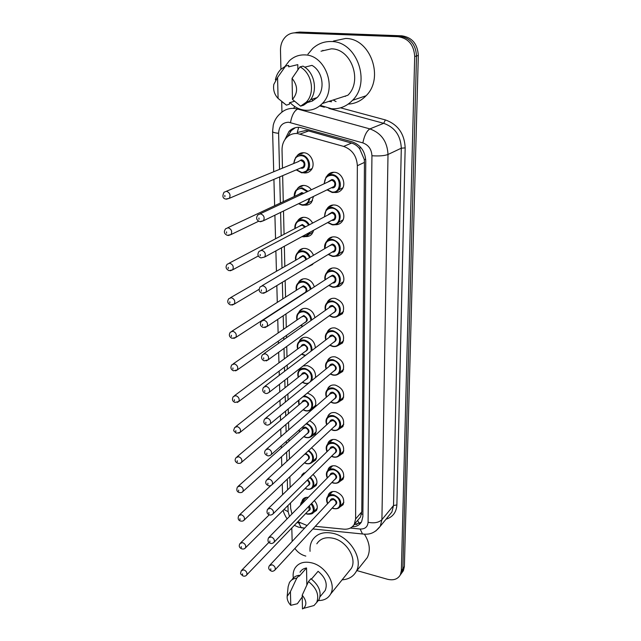 <?xml version="1.0" encoding="UTF-8"?>
<svg xmlns="http://www.w3.org/2000/svg" width="641" height="641" viewBox="0 0 641 641"><rect width="100%" height="100%" fill="white"/><g stroke="black" fill="none" stroke-linecap="round" stroke-linejoin="round"><path stroke-width="0.96" d="M327.888 496.302L328.649 494.155C330.187 491.839 332.575 491.022 335.804 491.695C342.446 494.556 344.89 498.89 343.119 504.699L339.45 507.319M327.735 470.59L328.521 468.483C330.099 466.159 332.487 465.318 335.7 465.959C342.486 468.835 344.93 473.258 343.047 479.244L339.177 481.936M327.583 444.277L328.4 442.218C330.011 439.894 332.407 439.029 335.596 439.63C342.526 442.514 344.978 447.041 342.967 453.211L338.881 455.967M327.439 417.347L328.288 415.336C329.923 413.012 332.326 412.131 335.491 412.692C342.566 415.592 345.034 420.224 342.879 426.585L338.552 429.406M327.295 389.76L328.176 387.805C329.843 385.489 332.246 384.592 335.387 385.113C342.623 388.037 345.082 392.781 342.783 399.343L338.176 402.228M327.166 361.508L328.072 359.617C329.77 357.317 332.174 356.404 335.275 356.885C342.679 359.833 345.146 364.689 342.679 371.468L337.767 374.4M327.054 332.559L327.976 330.74C329.706 328.456 332.102 327.535 335.163 327.968C342.743 330.948 345.211 335.932 342.558 342.935L337.31 345.916M326.95 302.881L327.888 301.15C329.642 298.898 332.03 297.961 335.051 298.353C342.815 301.358 345.275 306.486 342.43 313.721L336.805 316.726M326.862 272.449L327.807 270.814C329.586 268.595 331.966 267.658 334.931 268.01C341.813 268.707 346.428 278.659 342.286 283.811C340.788 285.782 338.777 286.783 336.245 286.815M326.806 241.232L327.743 239.71C329.546 237.531 331.902 236.601 334.81 236.906C341.877 237.507 346.525 247.891 342.118 253.163C340.475 255.238 338.32 256.232 335.636 256.152M326.766 209.206L327.695 207.804C329.514 205.681 331.846 204.751 334.69 205.008C341.957 205.513 346.629 216.362 341.933 221.762C340.131 223.941 337.815 224.919 334.971 224.703M326.766 176.323L327.663 175.065C329.49 173.006 331.79 172.084 334.562 172.301C342.054 172.693 346.733 184.055 341.725 189.584C339.858 191.763 337.495 192.725 334.634 192.476L334.249 192.42M314.338 500.589C317.287 504.018 318 507.303 316.47 510.46L312.872 512.912M313.048 474.484C316.822 478.106 317.84 481.792 316.101 485.525L312.327 488.033M311.518 447.843C316.269 451.52 317.672 455.583 315.717 460.038L311.742 462.61M309.659 420.696C315.588 424.174 317.471 428.605 315.324 433.989L311.125 436.601M307.231 393.157L307.688 393.237C314.563 396.01 317.047 400.577 315.148 406.939M312.071 409.615L310.468 410M303.041 366.019L307.263 365.634C313.12 367.597 315.877 371.564 315.532 377.533M299.099 341.637L300.012 339.906C301.663 337.791 303.93 336.95 306.823 337.382C312.031 338.889 314.875 342.398 315.348 347.903M298.666 312.64L299.587 310.997C301.262 308.906 303.522 308.057 306.366 308.449C311.037 309.627 313.89 312.72 314.915 317.72M298.241 282.929L299.171 281.375C300.869 279.324 303.113 278.466 305.901 278.819C310.084 279.74 312.888 282.417 314.298 286.864M297.833 252.466L298.754 251.016C300.469 249.004 302.696 248.155 305.428 248.46C309.138 249.165 311.83 251.432 313.513 255.27M313.193 263.563L312.552 264.533L307.087 267.265M297.44 221.233L298.345 219.895C300.076 217.932 302.272 217.083 304.948 217.355C308.169 217.868 310.693 219.719 312.52 222.892M313.705 230.207L312.007 233.893C310.316 235.88 308.153 236.777 305.517 236.569M297.063 189.191L297.945 187.973C299.676 186.074 301.847 185.241 304.451 185.465C307.159 185.826 309.443 187.228 311.286 189.688M313.513 196.434L311.438 202.516C309.659 204.519 307.432 205.392 304.755 205.128L304.499 205.096M296.711 156.308L297.544 155.226C299.283 153.399 301.414 152.574 303.938 152.766C311.478 153.087 316.101 164.961 310.829 170.354C309.05 172.285 306.855 173.15 304.251 172.934L303.433 172.806M358.119 519.819L360.466 517.087L361.788 511.855L364.457 162.389L364.248 159.401L359.729 148.888C357.574 146.004 354.858 144.065 351.58 143.079L308.633 130.948L305.837 130.468L297.256 132.535L298.698 127.287M315.3 526.325L343.792 529.162C348.592 529.514 352.093 527.88 354.297 524.25L355.611 518.978L357.349 165.715C356.733 156.003 352.165 149.569 343.648 146.404L297.416 133.52C293.145 133.24 289.508 134.618 286.503 137.663C283.474 140.956 281.984 145.098 282.032 150.066L282.465 168.158M297.889 521.654L307.095 525.508M290.501 502.993L290.629 508.257L291.935 513.962M282.649 175.658L283.274 201.667M283.498 211.017L284.059 234.302M284.34 246.264L284.82 266.119M285.165 280.55L285.565 297.128M285.966 313.93L286.287 327.367M286.479 335.411L286.535 337.743M286.743 346.428L287 356.869M287.192 365.041L287.296 369.24M287.505 378.078L287.689 385.666M287.889 393.959L288.033 399.928M288.25 408.91L288.362 413.765M288.562 422.187L288.746 429.831M288.971 438.965L289.019 441.208M289.227 449.75L289.444 458.972M289.876 476.68L290.133 487.4M299.539 369.937L300.581 367.934M301.334 476.551L302.095 474.669L305.797 472.225M301.743 501.879L302.504 499.82C303.754 497.929 305.677 497.112 308.257 497.36M280.934 69.276L280.486 50.343C280.47 44.373 282.425 39.614 286.367 36.056C289.027 33.845 292.04 32.787 295.405 32.867L398.061 36.697C408.389 38.268 413.934 44.87 414.695 56.504L401.354 570.714L402.869 568.623L401.875 572.758L400.313 574.937L401.875 572.758L402.869 568.623L416.514 55.983L402.869 568.623L404.383 566.548L403.381 570.674L401.827 572.846M398.061 36.697L399.944 36.257C410.24 37.811 415.769 44.389 416.514 55.983C415.769 44.389 410.24 37.811 399.944 36.257L297.592 32.459L399.944 36.257L401.819 35.816C412.083 37.37 417.579 43.917 418.325 55.463L404.383 566.548M293.674 32.923L297.592 32.459L293.674 32.923M295.87 32.515L299.764 32.058L401.819 35.816M352.221 526.798C356.492 526.774 359.609 525.099 361.572 521.798L362.87 516.606L365.771 161.003C365.186 151.348 360.659 144.954 352.181 141.829L299.772 127.327C295.589 127.062 292.008 128.416 289.035 131.381L284.836 139.754M287.705 136.541L291.278 130.596L295.381 127.687M292.168 541.405L291.799 528M281.952 112.119L281.695 101.51M305.813 556.084L304.844 555.811C300.813 554.569 297.496 552.109 294.892 548.416M401.354 570.714L400.353 574.857C397.765 579.232 393.446 580.698 387.404 579.248L356.941 570.602M361.3 522.263L353.992 524.763M307.936 54.173L312.656 48.532C318 43.684 324.21 41.345 331.285 41.529C356.805 41.168 371.331 82.32 352.526 100.325C346.637 106.406 339.666 109.218 331.613 108.77L320.412 105.412M336.044 101.574L333.144 100.012M322.551 50.847L322.912 50.302M333.392 41.072L345.515 38.476C370.522 38.091 384.552 78.162 366.043 95.773C361.011 100.982 355.066 103.762 348.215 104.106M285.069 66.344L289.371 60.767C293.738 56.68 298.842 54.725 304.699 54.91C325.54 54.757 337.639 88.819 322.295 103.53C317.591 108.393 311.999 110.645 305.517 110.276C299.684 109.755 294.523 107.199 290.028 102.592M331.581 101.767L328.865 101.398M321.013 51.192L331.317 48.844C351.436 48.644 362.79 81.119 347.855 95.245L322.295 103.53M308.081 102.36L312.391 101.006L312.367 99.075M304.707 67.185L311.959 65.374C322.744 71.127 325.548 89.379 317.095 97.608L312.391 101.006M292.064 78.338C297.945 85.782 298.081 92.809 292.472 99.419L292.064 78.338L299.948 66.888C311.991 72.866 315.444 93.153 306.182 102.231L300.597 106.15L303.602 105.196L309.162 101.302C318.401 92.256 314.979 72.08 302.993 66.135L299.948 66.888M292.472 99.419L300.597 106.15M275.398 79.869C276.247 75.646 278.074 72.137 280.862 69.348L285.557 66.119L288.658 65.374L288.682 66.832L297.793 64.629L297.881 69.765M294.483 101.238L289.436 102.768L289.46 104.195L286.407 105.132L281.816 101.599M278.09 98.426C274.404 94.515 272.978 89.844 273.811 84.42L277.569 77.481L278.09 98.426L286.407 105.132M277.569 77.481L285.557 66.119M310.06 551.34C309.699 547.174 310.452 543.496 312.303 540.299C316.782 533.528 323.913 531.253 333.697 533.488C350.555 537.43 363.503 559.457 356.18 571.548C353.263 576.652 348.576 579.408 342.118 579.825M293.314 577.982C292.793 574.288 293.322 571.051 294.9 568.271C298.474 562.79 304.235 561.027 312.199 562.974C325.868 566.412 336.469 584.408 330.596 594.087C328.08 598.438 323.969 600.593 318.273 600.553M316.814 543.8C320.348 538.416 325.981 536.613 333.721 538.4C346.997 541.541 357.149 558.888 351.34 568.391L348.632 571.756M311.446 579.087L318.096 571.307C325.412 577.413 327.783 583.783 325.211 590.425L323.224 592.853M302.199 595.193C306.582 600.553 307.007 604.952 303.465 608.389L302.464 608.95L302.199 595.193L308.489 581.555C316.702 588.19 319.426 595.177 316.662 602.516L313.978 605.545L309.331 606.803M308.489 581.555L310.917 578.719C319.098 585.321 321.806 592.284 319.05 599.607L316.926 602.195M287.144 596.434L290.429 591.627L290.774 605.328C288.154 602.484 286.944 599.519 287.144 596.434L288.138 586.699L289.395 582.661C290.958 580.025 293.418 578.503 296.791 578.094L299.251 575.289L299.275 576.243L306.542 567.966L306.839 585.057M300.012 572.205C301.406 569.849 303.586 568.439 306.542 567.966M302.231 597.003L297.352 603.742L290.774 605.328M364.449 534.233C369.753 542.751 370.698 550.531 367.301 557.574L363.952 561.78M290.429 591.627L296.791 578.094M291.871 579.857C293.434 577.229 295.894 575.706 299.251 575.289M308.633 130.948L300.188 134.033M365.723 159.505L364.248 159.401M359.729 148.888L360.29 146.885M362.894 514.29L361.564 514.034M359.281 523.617L357.646 520.372M351.58 143.079L343.648 146.404M364.457 162.389L357.349 165.715M361.788 511.855L355.611 518.978M302.616 152.75L302.624 153.191M299.764 32.058L295.405 32.867M418.325 55.463L414.695 56.504M350.339 528.056L360.146 529.025C365.009 529.162 367.662 526.91 368.086 522.287L371.94 155.747C371.564 149.281 368.535 144.994 362.838 142.903L288.69 122.239C282.393 122.471 279.035 126.157 278.603 133.28L279.516 169.368M272.601 131.453L273.266 125.067C274.452 120.388 276.84 116.518 280.421 113.457C284.243 109.803 288.787 108.121 294.059 108.417L297.68 109.05L298.834 108.682M273.707 171.764L272.609 131.597C272.914 132.375 274.909 132.935 278.603 133.28M296.967 522.615L299.94 523.088M303.522 528.016L301.294 527.791L298.73 522.968M293.458 108.385L294.9 106.63M340.539 107.824L385.393 119.931C397.909 124.418 404.503 133.737 405.168 147.887L396.883 504.908C396.402 512.303 392.781 517.079 386.002 519.234M290.509 122.567C291.815 115.348 294.203 110.845 297.68 109.05L369.897 128.905L383.695 123.312L328.849 108.417M362.838 142.903C364.376 135.531 366.732 130.868 369.897 128.905C381.291 133.04 387.324 141.565 388.005 154.489L401.298 148.183C400.697 135.596 394.832 127.303 383.695 123.312L385.393 119.931M324.37 107.207L319.683 105.933M371.94 155.747C379.039 156.228 384.392 155.811 388.005 154.489L381.916 519.667L393.534 505.533L401.298 148.183L405.168 147.887M368.086 522.287C374.176 523.481 378.791 522.607 381.916 519.667L380.273 526.253L375.786 531.02M388.895 515.701L391.891 512.023L393.534 505.533L396.883 504.908M279.7 176.908L280.357 203.029M280.598 212.427L281.183 235.816M281.487 247.819L281.992 267.762M282.352 282.256L282.769 298.898M283.194 315.773L283.538 329.266M283.739 337.334L283.795 339.674M284.019 348.392L284.284 358.88M284.484 367.077L284.596 371.299M284.812 380.169L285.005 387.781M285.213 396.106L285.365 402.099M285.59 411.113L285.718 415.985M285.926 424.438L286.118 432.106M286.351 441.272L286.407 443.524M286.623 452.097L286.856 461.352M287.304 479.115L287.577 489.876M287.969 505.517L288.121 511.67L289.492 516.454M364.585 534.185L362.51 533.985L360.146 529.025M283.971 509.499L288.121 511.67M293.69 163.527L295.781 157.149L301.446 154.97C308.129 155.258 312.223 165.787 307.552 170.562L301.743 172.838M296.511 169.769L301.454 172.365C310.989 173.791 310.773 156.212 301.174 155.683C296.631 155.779 294.211 158.367 293.923 163.431M298.017 161.748L301.246 159.873C306.029 160.138 306.158 168.904 301.382 168.214L300.589 168.038M301.262 167.75L229.318 198.317L225.736 199.079C222.707 198.454 222.131 196.178 224.013 192.244L226.473 191.29C229.871 192.677 230.816 195.024 229.318 198.317L226.393 199.199M224.895 196.707L224.831 195.377L224.895 196.707M301.23 167.758L303.401 166.836C304.876 163.864 304.066 161.78 300.974 160.587M301.607 172.822L296.278 169.865M327.022 189.872L332.118 192.444L327.07 189.848M324.17 183.606L326.061 177.052C327.679 175.225 329.722 174.408 332.174 174.6C338.809 174.961 342.959 185.025 338.52 189.92C336.87 191.843 334.778 192.693 332.262 192.468M327.319 189.728L331.99 192.012C341.733 193.534 341.725 175.946 331.91 175.322C327.046 175.434 324.546 178.15 324.41 183.494M328.504 181.555L331.926 179.512C336.821 179.833 336.846 188.598 331.974 187.861L331.389 187.749M332.078 187.412L334.193 186.387C335.572 183.43 334.73 181.387 331.669 180.241L260.182 213.798M332.046 187.428L263.491 220.736L259.741 221.626C256.376 220.184 255.751 217.932 257.882 214.879L260.542 213.822C263.924 215.16 264.909 217.467 263.491 220.736L260.478 221.754M258.94 217.972L258.988 219.31L258.94 217.972M294.363 196.45L296.222 189.992L301.991 187.773L307.88 191.29M310.004 198.141L308.185 202.876C306.614 204.647 304.651 205.416 302.28 205.192M298.818 203.574L301.999 204.743C305.989 204.872 308.377 202.804 309.17 198.542M307.127 191.651L301.727 188.478C297.055 188.55 294.676 191.17 294.58 196.354M298.53 194.495L301.791 192.564L303.618 193.302M302.768 193.702L301.526 193.278L299.203 194.183L227.747 227.747M258.716 221.201L231.024 234.566L227.379 235.359C224.086 233.901 223.509 231.689 225.656 228.725L228.148 227.771C231.449 229.133 232.411 231.401 231.024 234.566L228.348 235.511M226.602 233.148L226.537 231.85L226.602 233.148M312.592 200.705L308.185 202.876C307.159 204.415 305.14 205.176 302.127 205.168L298.546 203.71M294.972 228.565C294.604 226.201 295.172 224.013 296.671 222.002C298.201 220.264 300.148 219.51 302.52 219.751C305.372 220.216 307.6 221.842 309.218 224.654M309.98 232.242L308.778 234.414C307.223 236.233 305.228 237.01 302.8 236.745M302.512 236.329L302.52 236.329C305.428 236.593 307.568 235.423 308.946 232.811M308.505 225.031C306.999 222.419 304.916 220.897 302.256 220.464C297.472 220.496 295.14 223.148 295.245 228.42M299.043 226.417L302.328 224.454L305.412 226.682M304.699 227.058L302.063 225.159L299.708 226.073L229.125 263.203M258.411 255.927L232.675 269.813L228.981 270.638C225.832 269.02 225.255 266.872 227.259 264.188L229.782 263.227C232.987 264.565 233.957 266.76 232.675 269.813L230.247 270.798M228.252 268.563L228.196 267.305L228.252 268.563M295.645 259.829C295.14 257.706 295.637 255.503 297.128 253.219C298.642 251.432 300.613 250.671 303.041 250.952C306.398 251.601 308.81 253.684 310.268 257.193M309.571 257.602C308.225 254.269 305.965 252.282 302.776 251.665C297.897 251.665 295.605 254.333 295.902 259.677M299.547 257.554L302.84 255.551C304.812 255.999 306.013 257.297 306.454 259.445M305.709 259.885C305.437 257.914 304.395 256.704 302.584 256.264L230.488 297.688M259.14 289.299L234.277 304.09L230.536 304.948C227.531 303.457 226.962 301.366 228.821 298.658L231.369 297.704C234.486 299.026 235.455 301.15 234.277 304.09L232.082 305.092M229.863 303.001L229.807 301.775L229.863 303.001M329.875 238.484L329.45 238.115M296.31 290.301C295.789 287.529 296.214 285.317 297.576 283.659C299.083 281.832 301.07 281.079 303.546 281.391C307.424 282.28 309.932 284.796 311.077 288.955M310.372 289.411C309.371 285.405 307.015 282.969 303.289 282.104C298.313 282.064 296.07 284.748 296.551 290.149M300.052 287.929L303.353 285.894C306.286 286.944 307.368 288.931 306.614 291.855M233.861 338.44L235.824 337.438L232.058 338.32C229.182 336.958 228.613 334.914 230.343 332.19L232.915 331.245C235.952 332.543 236.922 334.61 235.824 337.438L305.621 292.16C306.71 289.564 305.869 287.713 303.097 286.607L300.693 287.521L231.834 331.245M231.425 336.493L231.377 335.299L231.425 336.493M304.098 293.49L303.602 293.466M332.415 224.831L332.407 224.831C335.003 225.095 337.11 224.238 338.752 222.267L343.055 219.863M327.631 222.595L332.27 224.815L327.679 222.563M324.482 216.53L326.133 209.887C327.743 208.005 329.811 207.179 332.334 207.412C339.77 210.2 341.909 215.144 338.752 222.267C337.495 224.07 335.339 224.919 332.27 224.815M327.912 222.443L332.15 224.398C341.765 226.041 341.765 208.902 332.07 208.133C327.086 208.205 324.626 210.969 324.707 216.41M328.649 214.31L332.094 212.219C336.918 212.604 336.942 221.153 332.134 220.352L331.822 220.304M332.511 219.927L334.386 218.901C335.66 216.049 334.81 214.07 331.83 212.94L261.103 250.278M264.717 256.993L260.919 257.914C257.714 256.624 257.097 254.445 259.06 251.36L261.752 250.302C265.029 251.617 266.023 253.852 264.717 256.993L332.471 219.943M260.174 254.453L260.214 255.751L260.174 254.453M328.216 254.461L332.415 256.368L328.264 254.429M324.811 248.588L326.221 241.889C327.815 239.95 329.907 239.125 332.487 239.397C339.722 242.138 341.877 246.945 338.961 253.812C337.334 255.831 335.211 256.688 332.567 256.384M328.472 254.301L332.302 255.983C341.805 257.738 341.797 241.024 332.23 240.119C327.126 240.159 324.723 242.939 325.011 248.468M328.793 246.232L332.246 244.101C337.014 244.558 337.038 252.899 332.286 252.033L332.222 252.025M332.903 251.617L334.57 250.607C335.748 247.859 334.89 245.928 331.99 244.822L329.466 245.832L262.017 285.742M332.863 251.641L265.903 292.232L262.057 293.185C259.012 292.024 258.395 289.9 260.206 286.807L262.922 285.75C266.111 287.048 267.105 289.211 265.903 292.232L263.451 293.33M261.368 289.892L261.408 291.15L261.368 289.892M325.067 279.869C324.466 277.745 324.883 275.478 326.325 273.082C327.904 271.111 330.003 270.278 332.639 270.59C339.682 273.298 341.853 277.962 339.145 284.596C337.551 286.647 335.403 287.505 332.711 287.16M329.009 285.341L332.455 286.783C341.837 288.65 341.837 272.353 332.383 271.311C327.182 271.319 324.827 274.116 325.324 279.7M328.937 277.361L332.399 275.197C337.006 275.702 337.198 283.642 332.599 282.953M333.264 282.513L334.738 281.535C335.836 278.883 334.971 277.008 332.142 275.918L329.602 276.928L262.93 320.22M333.224 282.537L267.049 326.493L263.171 327.471C260.246 326.141 259.637 324.066 261.336 321.261L264.06 320.212C267.161 321.494 268.154 323.585 267.049 326.493L264.861 327.599M262.53 324.346L262.57 325.572L262.53 324.346M345.491 96.334L344.706 96.27M296.967 320.027C296.35 317.239 296.703 315.019 298.033 313.361C299.515 311.502 301.518 310.749 304.034 311.101C308.465 312.295 311.013 315.26 311.67 320.011M310.917 320.54C310.484 315.917 308.105 313.008 303.786 311.814C298.73 311.734 296.535 314.427 297.192 319.875M300.549 317.567L303.842 315.516C308.289 318.529 308.433 321.005 304.275 322.928M304.9 322.487L306.134 321.63C307.143 319.122 306.294 317.319 303.594 316.221L301.174 317.135L233.156 363.904M304.868 322.511L237.33 369.897L233.532 370.802C230.784 369.545 230.215 367.549 231.834 364.809L234.414 363.88C237.37 365.162 238.348 367.173 237.33 369.897L235.584 370.883M232.955 369.088L232.899 367.926L232.955 369.088M300.941 325.267L302.84 326.245M297.616 349.025C296.903 346.228 297.192 344.009 298.49 342.342C299.948 340.467 301.959 339.722 304.515 340.107C309.603 341.717 312.095 345.17 311.991 350.459M305.228 355.603L304.771 355.531M301.727 354.088L305.581 355.33M311.109 351.124C311.614 345.948 309.331 342.51 304.267 340.82C299.147 340.7 296.999 343.384 297.833 348.864M301.038 346.493C301.542 344.922 302.64 344.233 304.331 344.433C308.666 347.334 308.858 349.746 304.916 351.685M305.533 351.228L306.622 350.403C307.568 347.975 306.719 346.22 304.074 345.138L301.655 346.044L234.462 395.697M305.493 351.252L238.797 401.498L234.975 402.428C232.354 401.33 231.794 399.375 233.292 396.563L235.88 395.649C238.764 396.923 239.734 398.87 238.797 401.498L237.242 402.46M234.438 400.817L234.382 399.688L234.438 400.817M298.257 377.317C297.448 374.528 297.68 372.301 298.938 370.642C300.381 368.751 302.392 368.014 304.988 368.439C311.053 370.786 313.305 374.849 311.75 380.61M308.289 383.43L305.236 383.502M302.48 382.22L304.972 383.206C313.745 385.353 313.561 370.546 304.739 369.144C299.555 368.984 297.464 371.66 298.458 377.164M301.526 374.745C301.991 373.142 303.081 372.453 304.796 372.677C309.034 375.466 309.274 377.829 305.533 379.768M306.126 379.296L307.103 378.51C307.984 376.163 307.135 374.448 304.555 373.382L302.119 374.272L235.752 426.658M306.094 379.32L240.215 432.282L236.385 433.236C233.052 430.327 233.308 431.257 234.71 427.483L237.298 426.585C240.119 427.843 241.088 429.742 240.215 432.282L238.837 433.204M235.88 431.713L235.832 430.616L235.88 431.713M325.404 310.316C324.747 307.52 325.091 305.244 326.437 303.497C327.992 301.494 330.107 300.669 332.783 301.022C339.658 303.69 341.837 308.233 339.321 314.643C337.743 316.718 335.588 317.567 332.863 317.191M329.522 315.596L332.607 316.838C341.869 318.801 341.869 302.905 332.527 301.743C327.247 301.711 324.947 304.515 325.636 310.148M329.089 307.712C329.658 306.086 330.804 305.364 332.551 305.533C337.102 308.569 337.23 311.101 332.951 313.12M333.6 312.656L334.898 311.718C335.916 309.154 335.051 307.327 332.294 306.254L329.746 307.255L263.836 353.76M333.56 312.68L268.162 359.825L264.26 360.827C261.456 359.601 260.847 357.574 262.433 354.753L265.166 353.728C268.186 354.994 269.188 357.029 268.162 359.825L266.223 360.915M263.659 357.846L263.699 359.04L263.659 357.846M325.724 340.01C324.971 337.198 325.251 334.923 326.557 333.168C328.088 331.149 330.211 330.331 332.927 330.716C339.634 333.36 341.813 337.783 339.474 343.977C337.927 346.076 335.772 346.917 333 346.501M329.995 345.098L332.751 346.172C341.909 348.231 341.901 332.719 332.679 331.437C327.311 331.365 325.075 334.161 325.949 339.834M329.25 337.334C329.77 335.676 330.916 334.947 332.695 335.139C337.126 338.047 337.318 340.515 333.272 342.558M333.905 342.07L335.059 341.172C336.004 338.696 335.131 336.918 332.447 335.852L329.883 336.846L264.741 386.395M333.865 342.094L269.236 392.26C267.497 393.454 266.191 393.798 265.318 393.278C262.65 392.172 262.049 390.193 263.499 387.34L266.247 386.331C269.188 387.589 270.181 389.56 269.236 392.26L267.529 393.318M264.757 390.441L264.797 391.603L264.757 390.441M326.053 368.968C325.203 366.147 325.412 363.872 326.686 362.125C328.184 360.082 330.315 359.272 333.064 359.705C339.618 362.325 341.797 366.628 339.618 372.629C338.095 374.745 335.94 375.57 333.136 375.113M330.444 373.887L332.887 374.809C341.941 376.964 341.933 361.812 332.815 360.418C327.391 360.306 325.203 363.094 326.261 368.791M329.402 366.235C329.883 364.553 331.028 363.816 332.839 364.032C337.166 366.828 337.406 369.248 333.568 371.291M334.185 370.778L335.203 369.929C336.084 367.533 335.219 365.803 332.591 364.753L330.027 365.731L265.646 418.156M334.145 370.81L270.278 423.829C268.595 425.055 267.281 425.4 266.352 424.871C263.812 423.909 263.211 421.97 264.549 419.046L267.297 418.06C270.165 419.302 271.159 421.225 270.278 423.829L268.779 424.847M265.831 422.163L265.871 423.292L265.831 422.163M303.858 395.954L305.445 396.106C311.75 398.742 313.874 402.909 311.838 408.597C310.404 410.569 308.361 411.314 305.693 410.825M303.209 409.695L305.428 410.552C314.098 412.78 313.922 398.317 305.204 396.811L302.913 396.739M301.999 402.332C302.432 400.713 303.514 400.024 305.26 400.264C309.395 402.957 309.683 405.272 306.118 407.203M306.694 406.715L307.568 405.969C308.385 403.694 307.536 402.027 305.012 400.962L302.584 401.843L237.026 456.817M306.662 406.747L241.593 462.273C240.848 463.267 239.566 463.587 237.755 463.243C234.983 461.921 234.43 460.038 236.096 457.594L238.692 456.721C241.441 457.97 242.402 459.821 241.593 462.273L240.375 463.155M237.29 461.808L237.234 460.735L237.29 461.808M298.938 400.04L299.067 404.783M306.654 423.348C312.319 426.257 314.194 430.255 312.279 435.343C310.877 437.322 308.826 438.051 306.134 437.531M303.898 436.521L305.877 437.274C314.226 439.542 314.419 425.912 305.997 423.933M302.472 429.278C302.864 427.643 303.946 426.954 305.709 427.218C309.747 429.831 310.076 432.098 306.678 434.013M307.239 433.508L308.017 432.811C308.786 430.6 307.936 428.973 305.469 427.916L303.033 428.781L238.276 486.207M307.207 433.54L242.931 491.503C242.178 492.52 240.896 492.849 239.101 492.488C236.801 491.703 236.257 489.852 237.45 486.936L240.038 486.094C242.731 487.328 243.692 489.131 242.931 491.503L241.865 492.336M238.66 491.142L238.612 490.093L238.66 491.142M299.179 429.943L299.668 431.762M308.674 450.503C313.104 453.732 314.451 457.394 312.704 461.496C311.326 463.475 309.274 464.188 306.566 463.627M304.555 462.738L306.31 463.395C313.569 465.502 315.204 454.581 308.097 451.04M305.493 453.475L306.15 453.564C310.1 456.104 310.46 458.323 307.215 460.214M307.76 459.701L308.449 459.044C309.178 456.905 308.329 455.31 305.909 454.261L304.651 454.261M307.728 459.733L244.237 520.003C243.5 521.029 242.218 521.365 240.407 521.005C238.156 520.204 237.611 518.385 238.773 515.54L241.361 514.723C243.989 515.949 244.942 517.712 244.237 520.003L243.292 520.788M239.99 519.723L239.95 518.705L239.99 519.723M310.292 477.192C313.721 480.413 314.667 483.707 313.112 487.064C311.758 489.043 309.715 489.74 306.991 489.147M305.196 488.362L306.743 488.939C313.185 490.886 315.62 482.04 309.755 477.721M308.257 485.309L245.511 547.791C244.614 548.984 243.34 549.321 241.681 548.808C239.141 547.67 238.604 545.876 240.071 543.424L242.643 542.631C245.215 543.856 246.168 545.579 245.511 547.791L244.678 548.528M241.296 547.598L241.248 546.605L241.296 547.598M308.225 485.341L308.874 484.692C309.547 483.034 308.962 481.575 307.119 480.317M307.672 479.78C310.556 482.529 310.573 484.548 307.736 485.83M311.646 503.369C314.242 506.406 314.859 509.307 313.505 512.079L311.43 513.914M305.805 513.417L307.159 513.914C313.721 513.802 315.051 510.468 311.133 503.906M308.738 510.356L246.745 574.905C245.88 576.115 244.606 576.459 242.931 575.93C240.247 573.423 240.111 574.448 241.328 570.626L243.9 569.865C246.416 571.075 247.362 572.758 246.745 574.905L246.008 575.594M242.57 574.793L242.522 573.823L242.57 574.793M308.706 510.396L309.291 509.779L308.682 506.438M300.341 505.412L301.15 502.648L305.236 500.429M309.202 505.909C310.869 508.465 310.548 510.124 308.233 510.885M304.483 501.198C302.32 501.607 301.046 502.897 300.661 505.084M326.373 397.22C325.428 394.399 325.58 392.124 326.814 390.385C328.296 388.334 330.419 387.541 333.2 388.005C339.602 390.601 341.789 394.808 339.754 400.617C338.264 402.732 336.1 403.55 333.272 403.053M330.868 401.971L333.024 402.772C341.974 405.008 341.965 390.217 332.959 388.718C327.479 388.566 325.348 391.339 326.565 397.051M329.562 394.447C330.003 392.749 331.141 392.012 332.975 392.252C337.198 394.944 337.486 397.316 333.841 399.343M334.45 398.814L335.347 398.021C336.172 395.697 335.299 394.015 332.735 392.965L330.171 393.927L266.536 449.077M334.41 398.846L271.287 454.573C269.661 455.823 268.347 456.176 267.361 455.631C264.525 454.341 263.932 452.434 265.574 449.918L268.315 448.956C271.119 450.19 272.105 452.065 271.287 454.573L269.981 455.543M266.872 453.043L266.904 454.148L266.872 453.043M326.686 424.791C325.66 421.978 325.748 419.703 326.95 417.988C328.4 415.929 330.532 415.144 333.336 415.648C339.594 418.228 341.773 422.331 339.874 427.956C338.408 430.079 336.253 430.88 333.408 430.351M331.261 429.398L333.16 430.087C341.998 432.411 341.998 417.956 333.096 416.362C327.567 416.161 325.492 418.91 326.862 424.622M329.722 422.002C330.123 420.28 331.253 419.551 333.112 419.807C337.238 422.419 337.567 424.735 334.097 426.746M334.682 426.201L335.483 425.456C336.253 423.204 335.379 421.562 332.871 420.52L330.307 421.466L267.425 479.196M334.65 426.233L272.273 484.516C270.702 485.822 269.388 486.182 268.347 485.59C265.598 484.348 265.013 482.481 266.576 479.981L269.308 479.043C272.048 480.269 273.034 482.096 272.273 484.516L271.127 485.429M267.882 483.122L267.922 484.195L267.882 483.122M326.99 451.713C325.884 448.9 325.916 446.641 327.094 444.934C328.512 442.875 330.636 442.114 333.464 442.651C339.594 445.215 341.765 449.229 339.986 454.677C338.552 456.801 336.405 457.586 333.536 457.017M331.629 456.184L333.296 456.777C342.03 459.172 342.03 445.054 333.224 443.364C327.663 443.115 325.636 445.848 327.158 451.552M329.883 448.908C330.243 447.178 331.365 446.448 333.24 446.729C337.27 449.269 337.639 451.528 334.338 453.516M334.906 452.963L335.612 452.266C336.333 450.086 335.459 448.476 333.008 447.442L330.452 448.363L268.307 508.529M334.866 452.995L273.226 513.705C271.72 515.011 270.406 515.372 269.3 514.787C267.041 514.018 266.456 512.175 267.545 509.258L270.278 508.361C272.954 509.579 273.939 511.358 273.226 513.705L272.225 514.555M268.875 512.423L268.908 513.465L268.875 512.423M327.279 478.01C326.109 475.205 326.093 472.954 327.239 471.271C328.625 469.212 330.748 468.467 333.592 469.036C339.594 471.592 341.765 475.51 340.091 480.806C338.688 482.921 336.541 483.683 333.657 483.082M331.974 482.353L333.424 482.857C342.062 485.333 342.062 471.536 333.36 469.749C327.767 469.452 325.788 472.153 327.439 477.849M330.043 475.205C330.363 473.459 331.477 472.746 333.376 473.042C337.31 475.51 337.711 477.721 334.562 479.676M335.107 479.115L335.732 478.466C336.405 476.351 335.539 474.781 333.136 473.747L330.588 474.644L269.172 537.118M335.067 479.156L274.156 542.15C272.673 543.472 271.367 543.832 270.238 543.239C268.018 542.478 267.433 540.659 268.499 537.799L271.223 536.926C273.835 538.144 274.821 539.882 274.156 542.15L273.282 542.943M269.837 540.98L269.869 541.998L269.837 540.98M327.567 503.706C326.325 500.901 326.269 498.666 327.383 497.007C328.745 494.948 330.852 494.227 333.713 494.836C339.602 497.376 341.757 501.214 340.195 506.35C338.817 508.457 336.677 509.194 333.785 508.561M332.302 507.92L333.544 508.353C342.094 510.901 342.086 497.416 333.48 495.541C327.872 495.197 325.949 497.865 327.711 503.546M330.195 500.901C330.484 499.155 331.589 498.442 333.496 498.762C337.358 501.166 337.783 503.329 334.77 505.252M335.291 504.683L335.852 504.082C336.485 502.023 335.628 500.485 333.272 499.467L330.724 500.341L270.029 564.985M335.259 504.723L275.061 569.881C273.603 571.251 272.297 571.62 271.151 570.987C268.635 569.689 268.066 567.902 269.436 565.618L272.145 564.785C274.701 565.987 275.678 567.686 275.061 569.881L274.292 570.618M270.774 568.815L270.806 569.809L270.774 568.815M354.361 524.178L357.013 524.434M360.466 517.087L354.297 524.25M297.544 155.226L303.738 152.75M297.945 187.973L303.522 185.417M298.345 219.895L303.361 217.315M298.754 251.016L303.241 248.468M299.171 281.375L303.177 278.883M299.587 310.997L303.169 308.585M300.012 339.906L303.201 337.591M302.095 474.669L303.906 472.922M302.504 499.82L304.13 498.177M327.663 175.065L333.769 172.253M327.695 207.804L333.144 204.976M327.743 239.71L332.583 236.914M327.807 270.814L332.102 268.09M327.888 301.15L331.685 298.522M327.976 330.74L331.341 328.232M328.072 359.617L331.052 357.237M328.176 387.805L330.82 385.562M328.288 415.336L330.628 413.221M328.4 442.218L330.484 440.239M328.521 468.483L330.371 466.632M328.649 494.155L330.291 492.432M403.381 570.674L400.353 574.857M291.278 130.596L289.035 131.381M294.339 525.348L298.49 527.142L304.635 528.128M312.864 528.961L362.51 533.985C367.165 534.45 373.519 534.931 380.273 526.253L388.758 515.861M287.088 518.889C284.652 514.987 283.37 512.095 283.242 510.22M273.915 179.368L274.636 205.721M274.901 215.192L275.55 238.781M275.878 250.887L276.431 270.991M276.832 285.606L277.289 302.384M277.753 319.386L278.13 332.983M278.354 341.116L278.418 343.472M278.659 352.262L278.947 362.822M279.172 371.083L279.292 375.33M279.532 384.263L279.748 391.931M279.973 400.313L280.141 406.354M280.389 415.432L280.526 420.336M280.758 428.845L280.966 436.569M281.223 445.799L281.287 448.067M281.519 456.704L281.776 466.015M282.264 483.899L282.561 494.724M312.007 168.623L307.552 170.562C306.478 172.052 304.491 172.806 301.599 172.806L296.222 169.889M226.345 191.282L298.69 161.468M295.781 157.149L293.618 163.559M326.061 177.052L324.098 183.638M332.118 192.444C335.147 192.5 337.278 191.659 338.52 189.92L342.871 187.765M296.222 189.992C294.716 191.803 294.075 193.967 294.291 196.483M298.49 203.734L302.127 205.168M313.137 232.018L308.778 234.414C307.576 236.088 305.533 236.858 302.648 236.729L301.999 236.609M329.546 238.051L329.979 238.42M326.133 209.887L324.418 216.562M326.221 241.889C324.763 244.005 324.266 246.248 324.739 248.628M332.415 256.368C335.684 256.448 337.863 255.599 338.961 253.812L343.215 251.184M328.769 285.501L332.559 287.152C336.012 287.208 338.208 286.359 339.145 284.596L343.352 281.752M310.54 99.643L317.095 97.608M306.182 102.231L309.162 101.302M352.526 100.325L366.043 95.773M320.059 596.715L325.211 590.425M303.465 608.389L313.978 605.545M316.662 602.516L319.05 599.607M330.596 594.087L351.34 568.391M356.18 571.548L367.301 557.574M300.725 325.42L302.56 326.437M305.196 355.627L301.526 354.241M308.305 383.422L305.068 383.51L302.296 382.373M329.29 315.765L332.703 317.191C336.325 317.223 338.528 316.374 339.321 314.643L343.464 311.606M329.786 345.267L332.839 346.501C336.621 346.517 338.833 345.675 339.474 343.977L343.56 340.764M330.243 374.048L332.975 375.121C336.902 375.121 339.113 374.288 339.618 372.629L343.64 369.24M315.837 405.144L311.838 408.597C311.454 410.12 309.347 410.865 305.517 410.841L303.033 409.839M298.458 400.441L298.882 404.944M316.205 431.754L312.279 435.343C312.023 436.825 309.915 437.563 305.957 437.547L303.73 436.673M298.962 430.143L299.499 431.914M316.566 457.786L312.704 461.496C311.558 463.403 309.451 464.124 306.39 463.651L304.403 462.882M239.51 514.851L270.903 485.533M316.902 483.242L313.112 487.064C312.784 488.658 310.685 489.363 306.807 489.179L305.052 488.506M240.72 542.783L269.292 514.779M317.231 508.161L313.505 512.079C313.257 513.657 311.157 514.346 307.223 514.146L305.669 513.553M302.576 501.206L306.358 497.376M241.913 570.025L268.883 542.374M330.684 402.139L333.104 403.069C337.166 403.053 339.377 402.236 339.754 400.617L343.712 397.075M331.085 429.558L333.24 430.367C335.62 430.96 337.831 430.151 339.874 427.956L343.768 424.278M331.469 456.344L333.36 457.041C335.916 457.634 338.119 456.849 339.986 454.677L343.808 450.871M328.921 443.187L332.799 439.478M331.83 482.505L333.488 483.114C338.953 483.635 339.201 481.744 340.091 480.806L343.848 476.872M328.865 469.637L332.671 465.807M332.166 508.073L333.608 508.601C339.442 509.13 339.209 507.231 340.195 506.35L343.88 502.312M328.833 495.477L332.575 491.543"/></g></svg>
